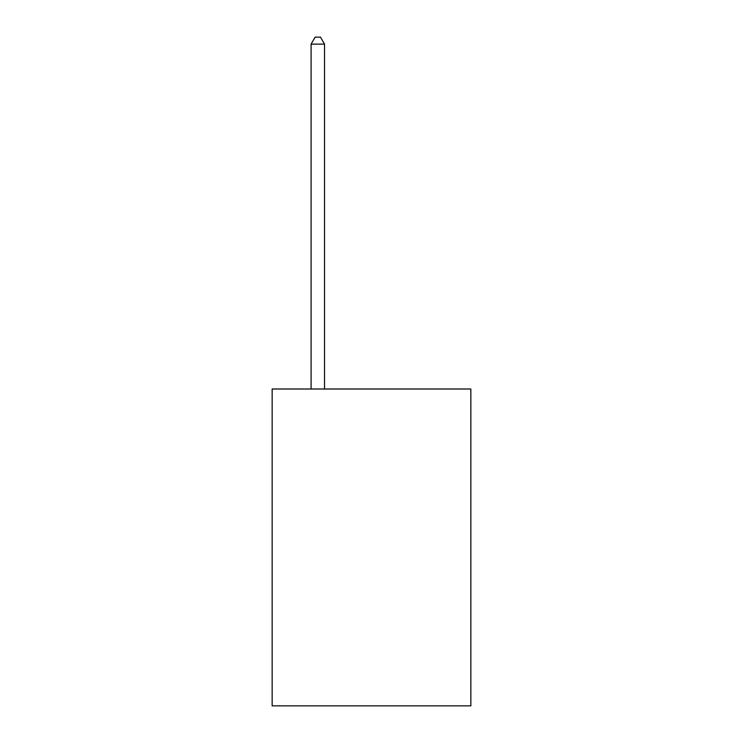 <?xml version="1.0" encoding="UTF-8"?>
<svg xmlns="http://www.w3.org/2000/svg" width="743" height="743" viewBox="0 0 743 743"><rect width="100%" height="100%" fill="white"/><g stroke="black" fill="none" stroke-linecap="round" stroke-linejoin="round"><path stroke-width="1.11" d="M470.848 389.007L470.848 705.85L272.152 705.85L272.152 389.007L470.848 389.007M324.515 389.007L324.515 44.134L311.085 44.134L311.085 389.007M311.085 44.134L315.116 37.15L320.484 37.15L324.515 44.134"/></g></svg>
